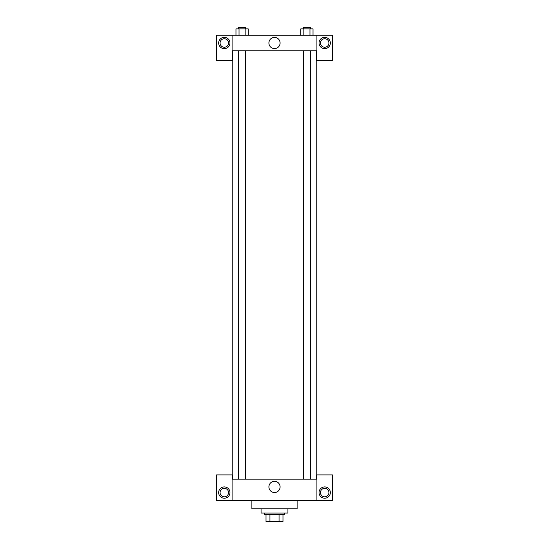 <?xml version="1.0" encoding="UTF-8"?>
<svg xmlns="http://www.w3.org/2000/svg" width="549" height="549" viewBox="0 0 549 549"><rect width="100%" height="100%" fill="white"/><g stroke="black" fill="none" stroke-linecap="round" stroke-linejoin="round"><path stroke-width="0.82" d="M279.057 514.482L279.057 521.55L266.018 521.55L266.018 514.482M279.057 521.55L282.982 521.55L282.982 514.482L282.982 521.55M284.396 513.068L284.396 514.482L264.604 514.482L264.604 513.068M269.943 514.482L269.943 521.55M261.07 508.827L261.07 513.068L287.93 513.068L287.93 508.827M251.881 500.345L251.881 508.827L297.119 508.827L297.119 500.345M316.91 500.345L316.91 474.899L332.461 474.899L332.461 500.345L216.539 500.345L216.539 474.899L232.09 474.899L232.09 500.345M224.315 498.224A5.655 5.655 0 0 1 219.415 489.742A5.655 5.655 0 0 1 229.208 489.742A5.655 5.655 0 0 1 224.315 498.224M220.074 492.57A4.241 4.241 0 0 1 226.435 488.898A4.241 4.241 0 0 1 226.435 496.241A4.241 4.241 0 0 1 220.074 492.57M324.685 498.224A5.655 5.655 0 0 1 319.793 489.742A5.655 5.655 0 0 1 329.585 489.742A5.655 5.655 0 0 1 324.685 498.224M320.444 492.57A4.241 4.241 0 0 1 324.685 488.329A4.241 4.241 0 0 1 328.926 492.57A4.241 4.241 0 0 1 324.685 496.811A4.241 4.241 0 0 1 320.444 492.57M274.5 481.322A5.593 5.593 0 0 1 279.345 489.708A5.593 5.593 0 0 1 269.655 489.708A5.593 5.593 0 0 1 274.5 481.322M316.91 479.14L232.09 479.14M316.91 50.776L316.91 60.671L332.461 60.671L332.461 35.225L316.91 35.225L316.91 50.776L232.09 50.776L232.09 60.671L216.539 60.671L216.539 35.225L232.09 35.225L232.09 50.776M228.556 43A4.241 4.241 0 0 1 224.315 47.241A4.241 4.241 0 0 1 220.074 43A4.241 4.241 0 0 1 224.315 38.759A4.241 4.241 0 0 1 228.556 43M224.315 48.655A5.655 5.655 0 0 1 219.415 40.173A5.655 5.655 0 0 1 229.208 40.173A5.655 5.655 0 0 1 224.315 48.655M328.926 43A4.241 4.241 0 0 1 322.565 46.672A4.241 4.241 0 0 1 322.565 39.329A4.241 4.241 0 0 1 328.926 43M324.685 48.655A5.655 5.655 0 0 1 319.793 40.173A5.655 5.655 0 0 1 329.585 40.173A5.655 5.655 0 0 1 324.685 48.655M316.91 35.225L232.09 35.225M268.907 43A5.593 5.593 0 0 1 277.293 38.156A5.593 5.593 0 0 1 277.293 47.845A5.593 5.593 0 0 1 268.907 43M313.026 35.225L313.026 28.864L300.783 28.864L300.783 35.225M309.965 28.864L309.965 35.225M303.844 28.864L303.844 35.225M303.371 28.864L303.371 27.45L310.439 27.45L310.439 28.864M248.217 35.225L248.217 28.864L235.974 28.864L235.974 35.225M245.156 28.864L245.156 35.225M239.035 28.864L239.035 35.225M238.561 28.864L238.561 27.45L245.629 27.45L245.629 28.864M232.797 50.776L232.797 479.14M316.203 50.776L316.203 479.14M310.439 479.14L310.439 50.776M303.371 479.14L303.371 50.776M238.561 50.776L238.561 479.14M245.629 50.776L245.629 479.14"/></g></svg>
